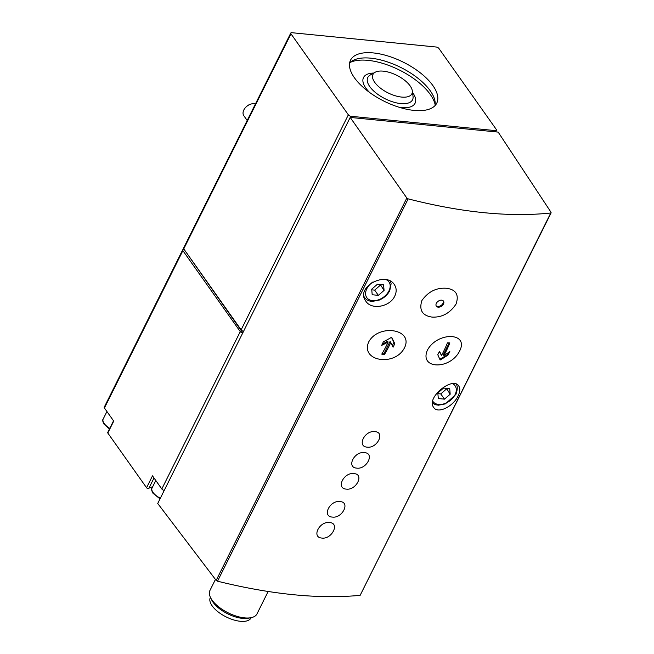 <?xml version="1.0" encoding="UTF-8"?>
<svg xmlns="http://www.w3.org/2000/svg" width="654" height="654" viewBox="0 0 654 654"><rect width="100%" height="100%" fill="white"/><g stroke="black" fill="none" stroke-linecap="round" stroke-linejoin="round"><path stroke-width="0.98" d="M436.226 47.023L291.831 32.7A2.191 0.989 26.5 0 0 290.793 33.027A2.191 0.989 26.5 0 0 290.973 33.828L348.353 114.818A2.191 0.989 26.5 0 0 351.059 116.298L495.462 130.62A2.191 0.989 26.5 0 0 496.492 130.293A2.191 0.989 26.5 0 0 496.321 129.492L438.94 48.502A2.191 0.989 26.5 0 0 436.226 47.023M446.42 288.267C436.373 287.556 428.19 291.651 421.879 300.554C418.92 310.102 422.296 315.612 432.008 317.092C441.9 317.607 449.911 313.274 456.034 304.094C459.231 294.799 456.026 289.526 446.42 288.267M436.365 303.317A4.382 2.984 -35.3 0 1 439.938 300.366A4.382 2.984 -35.3 0 1 443.502 301.134A4.382 2.984 -35.3 0 1 441.654 306.105A4.382 2.984 -35.3 0 1 436.357 306.203A4.382 2.984 -35.3 0 1 436.365 303.317M321.874 538.062C331.864 539.534 340.113 522.996 329.591 522.587C319.495 520.927 311.214 537.474 321.874 538.062M340.055 501.61C329.935 499.958 321.686 516.496 332.338 517.085C342.304 518.565 350.585 502.019 340.055 501.61M346.285 489.11C356.275 490.574 364.523 474.044 354.002 473.635C343.906 471.975 335.625 488.513 346.285 489.11M364.458 452.65C354.345 451.007 346.097 467.536 356.741 468.125C366.714 469.605 374.995 453.067 364.458 452.65M374.922 431.673C364.801 430.021 356.561 446.559 367.205 447.148C377.178 448.628 385.459 432.081 374.922 431.673M368.758 341.829C360.035 361.212 394.861 366.968 404.524 347.748C413.794 329.142 378.854 323.395 368.758 341.829M459.713 350.855C469.081 332.371 437.706 331.504 427.503 349.947C418.781 369.33 450.263 370.189 459.713 350.855M551.142 212.795L360.141 595.344C318.939 599.227 271.402 594.519 217.52 581.202L216.18 580.4L406.829 198.023L408.153 198.865C461.822 212.583 509.36 217.3 550.766 213.008L551.052 212.321L498.168 132.108L350.201 117.426L406.829 198.023M458.086 395.94C453.157 406.625 437.73 414.154 433.684 407.442C425.689 397.689 453.075 375.887 458.756 386.032C460.334 388.402 460.114 391.705 458.086 395.94M394.771 296.074C389.956 306.898 371.439 310.274 365.848 301.208C354.967 287.343 385.86 270.715 394.37 284.654C396.61 288.038 396.749 291.848 394.771 296.074M152.586 486.936A14.887 6.72 26.5 0 0 148.777 488.489A1.316 0.597 26.5 0 1 147.722 488.513A1.316 0.597 26.5 0 1 146.57 487.729L107.804 433.013A1.316 0.597 26.5 0 1 107.697 432.531L113.526 420.833M215.444 579.428L209.934 590.488A26.274 11.862 26.5 0 0 210.482 597.47A26.274 11.862 26.5 0 0 212.051 600.086A26.274 11.862 26.5 0 0 251.046 617.695A26.274 11.862 26.5 0 0 256.965 613.934L268.14 591.51M210.424 597.347L210.326 597.535A22.776 10.284 26.5 0 0 212.166 605.857A22.776 10.284 26.5 0 0 233.388 619.829A22.776 10.284 26.5 0 0 251.087 617.858L251.185 617.67M210.482 597.47L211.675 599.914A23.781 10.742 26.5 0 0 213.09 602.285A23.781 10.742 26.5 0 0 248.381 618.218L251.046 617.695M107.804 433.013L113.731 421.119L104.427 407.99A2.191 0.989 26.5 0 1 104.248 407.189L182.703 249.828A2.191 0.989 26.5 0 1 183.733 249.501L184.224 249.55M182.703 249.828A2.191 0.989 26.5 0 0 182.883 250.629L240.263 331.619A2.191 0.989 26.5 0 0 242.691 333.058M164.236 490.418A2.191 0.989 26.5 0 1 161.808 488.979L152.496 475.842L146.57 487.729M184.845 250.433L242.798 332.861M290.793 33.027L183.578 248.087A2.191 0.989 26.5 0 0 183.749 248.88L241.13 329.869A2.191 0.989 26.5 0 0 243.566 331.316M354.427 77.769A48.175 21.754 26.5 0 0 399.316 107.321A48.175 21.754 26.5 0 0 436.758 103.152A48.175 21.754 26.5 0 0 403.354 62.195A48.175 21.754 26.5 0 0 350.536 60.168A48.175 21.754 26.5 0 0 354.427 77.769M216.18 580.4L157.728 503.474L350.201 117.426M450.181 394.215L449.707 388.664L443.535 388.051L437.828 392.989L438.303 398.539L444.475 399.153L450.181 394.215L446.42 388.337M384.07 290.409L383.596 284.858L377.423 284.245L371.717 289.191L372.191 294.741L378.364 295.355L384.07 290.409L380.309 284.539M255.485 103.847A8.755 5.976 144.7 0 0 250.319 104.288L249.664 104.534A6.875 4.692 144.7 0 0 245.626 107.395L245.176 107.926A8.755 5.976 144.7 0 0 243.819 115.725L247.196 120.483M250.319 104.288A8.755 5.976 144.7 0 0 245.176 107.926M437.886 393.643L440.771 393.929L444.475 399.153M440.771 393.929L446.478 388.991M371.774 289.836L374.668 290.123L378.364 295.355M374.668 290.123L380.366 285.185M440.134 360.002A94.585 8.257 -120.6 0 0 437.763 354.713A94.552 54.372 -84.3 0 0 439.545 351.272A94.568 8.257 59.4 0 1 441.499 355.514A94.274 54.208 -84.3 0 0 447.45 342.859A93.98 42.436 26.5 0 0 449.854 342.925A93.972 54.029 95.7 0 1 443.902 355.58A93.947 68.196 -25.3 0 0 449.829 351.558A93.236 53.612 95.7 0 1 448.047 354.999A93.53 67.893 154.7 0 1 440.134 360.002M381.756 354.125A93.972 54.029 -84.3 0 0 388.124 342.05A93.947 68.196 154.7 0 1 381.683 345.353A93.236 53.612 -84.3 0 0 383.383 341.797A93.53 67.893 -25.3 0 0 391.615 337.243A94.585 8.257 59.4 0 1 394.779 343.661A94.552 54.372 95.7 0 1 393.079 347.209A94.568 8.257 -120.6 0 0 390.781 342.483A94.274 54.208 95.7 0 1 384.413 354.558A93.988 42.445 -153.5 0 1 381.756 354.125M439.815 359.275L447.745 354.582L448.047 354.999M447.745 354.582L448.938 352.195M449.208 342.917L443.306 354.746L443.902 355.58M439.39 351.574L441.499 355.514M382.149 344.396L387.528 341.216L388.124 342.05M382.042 353.642L383.898 353.83L384.413 354.558M383.898 353.83L390.062 341.47L390.781 342.483M392.335 345.655L393.929 342.451L394.779 343.661M393.929 342.451L391.493 337.317M436.144 305.827A4.382 2.984 144.7 0 0 441.164 305.41A4.382 2.984 144.7 0 0 443.216 300.815M374.734 82.355A21.721 9.81 26.5 0 0 397.877 96.457A21.721 9.81 26.5 0 0 412.298 90.816A21.721 9.81 26.5 0 0 396.798 75.333A21.721 9.81 26.5 0 0 375.11 72.275A21.721 9.81 26.5 0 0 374.734 82.355M435.163 104.803A50.358 22.743 26.5 0 0 399.43 70.052A50.358 22.743 26.5 0 0 350.176 62.432M435.057 105.58A48.175 21.754 26.5 0 0 400.738 67.436A48.175 21.754 26.5 0 0 349.62 62.988M217.52 581.202L408.153 198.865M360.141 595.344L550.766 213.008M104.427 407.99L182.883 250.629M161.808 488.979L240.263 331.619M241.13 329.869L348.353 114.818M183.749 248.88L290.973 33.828M494.882 131.781L495.462 130.62M350.487 117.458L351.059 116.298M154.009 477.976L148.777 488.489M109.463 428.983L104.15 424.323C102.645 421.626 102.326 419.868 103.177 419.05A12.042 5.436 26.5 0 0 104.15 423.457A12.042 5.436 26.5 0 0 109.782 428.345M160.017 498.879L153.02 493.288C151.515 490.59 151.188 488.84 152.047 488.023A12.042 5.436 26.5 0 0 153.02 492.429A12.042 5.436 26.5 0 0 160.344 498.234M432.76 401.196A13.579 9.262 144.7 0 0 443.772 403.894A13.579 9.262 144.7 0 0 455.053 394.697A13.579 9.262 144.7 0 0 452.731 383.718M373.042 281.899A13.579 9.262 144.7 0 0 368.979 299.581A13.579 9.262 144.7 0 0 388.95 290.899A13.579 9.262 144.7 0 0 386.539 279.871M364.016 296.54A15.328 10.456 144.7 0 0 364.646 297.619C366.395 299.973 368.962 301.232 372.363 301.396L379.246 300.088C384.012 298.052 387.52 294.905 389.776 290.629L391.125 283.664L390.454 281.285M375.11 72.275L370.221 75.03A25.007 11.298 26.5 0 0 369.796 86.63A25.007 11.298 26.5 0 0 396.43 102.866A25.007 11.298 26.5 0 0 413.034 96.375L412.298 90.816M373.704 73.068A28.801 13.006 26.5 0 0 365.839 88.077A28.801 13.006 26.5 0 0 369.796 92.615M399.242 107.297A28.801 13.006 26.5 0 0 412.511 92.41M495.716 131.863L496.492 130.293M103.177 419.05L106.929 411.529M152.047 488.023L155.799 480.502M455.773 383.694C457.718 385.517 457.759 389.089 455.887 394.436L445.358 403.894L438.474 405.194L435.687 404.769L432.531 403.24M364.057 296.777L364.646 297.619"/></g></svg>
